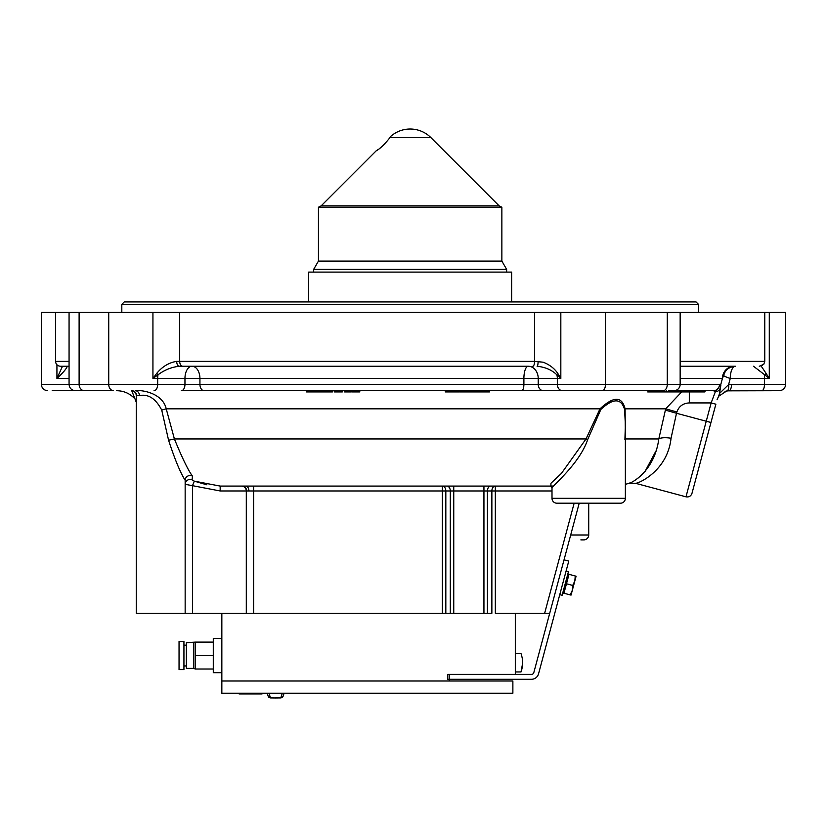 <?xml version="1.0" encoding="UTF-8"?>
<svg xmlns="http://www.w3.org/2000/svg" width="827" height="827" viewBox="0 0 827 827"><rect width="100%" height="100%" fill="white"/><g stroke="black" fill="none" stroke-linecap="round" stroke-linejoin="round"><path stroke-width="1.24" d="M760.871 366.02L761.791 365.689M761.874 365.648L762.597 365.255M725.165 371.809L723.604 375.313A12.229 12.229 0 0 1 735.42 366.247L680.156 366.247M720.544 386.747L719.593 393.363L728.618 384.576L785.65 384.338C785.278 388.204 783.159 390.323 779.292 390.706L726.933 390.851L718.622 396.257L719.593 393.363M718.622 396.257L717.05 399.761L718.622 396.257M588.721 503.198L588.721 534.997A4.89 4.89 0 0 1 583.831 539.886L580.854 539.886M588.679 503.198L588.679 534.997A4.89 4.89 0 0 1 583.79 539.886M564.035 559.827L579.21 503.198L564.035 559.827L568.759 561.088L538.542 673.85A7.34 7.34 0 0 1 531.461 679.287L447.738 679.287L447.738 674.398L531.461 674.398A2.45 2.45 0 0 0 533.818 672.578L564.035 559.827M532.836 366.247A4.89 1.716 90 0 0 534.552 361.358L543.122 362.195C549.407 364.573 554.286 368.294 557.76 373.359A4.89 2.067 141.3 0 0 556.871 374.827A12.229 10.017 -90 0 1 557.326 378.477L538.222 378.477A12.229 10.017 -90 0 0 528.205 366.247L179.283 366.247C171.427 367.147 164.335 370.01 157.998 374.827L152.933 378.477L156.737 373.359C162.288 366.599 168.946 362.598 176.699 361.358L534.552 361.358L534.552 312.441L785.65 312.441L785.65 384.338M680.156 312.441L680.156 384.338A6.358 6.358 0 0 1 673.788 390.706L713.401 390.706A6.358 6.089 -90 0 0 719.5 384.338L720.71 384.793L722.426 378.477A12.229 11.826 90 0 1 734.252 366.247M557.76 373.359L560.83 378.477L556.871 374.827C551.929 370 545.334 367.136 537.095 366.247A4.89 1.003 90 0 0 538.098 361.358M139.453 395.595L136.248 395.626L136.248 613.252L185.155 613.252L185.155 480.301C180.276 472.537 174.755 459.181 168.574 440.222L161.73 410.099C155.765 398.624 148.343 393.797 139.453 395.595A4.89 4.249 90 0 0 135.204 390.706C142.544 389.662 162.857 393.487 166.217 408.827L174.404 438.951C182.157 457.931 188.184 470.336 192.484 476.166L192.06 479.898L194.304 481.159L220.168 486.08L241.401 486.08A4.89 4.89 0 0 1 246.301 490.969L246.301 613.252M587.677 439.582C579.706 463.399 552.922 485.356 552.002 487.878L552.002 498.309A4.89 4.89 0 0 0 556.891 503.198L620.477 503.198A4.89 4.89 0 0 0 625.367 498.309L625.367 424.778L624.581 409.458C621.17 398.004 613.262 398.004 600.847 409.458L587.677 439.582L586.023 438.951L599.999 408.827L600.847 409.458M206.946 484.839L194.304 481.159L192.495 485.676L185.155 484.312A4.89 4.848 180 0 1 192.06 479.898M121.817 304.367L124.257 301.927L696.045 301.927L698.495 304.367L121.817 304.367L121.817 312.441M698.495 304.367L698.495 312.441M328.164 391.926L325.218 391.926L327.916 391.926L327.916 390.706L334.232 390.706L334.232 391.926M327.916 391.926L332.423 391.926L332.02 390.706M761.098 365.958L766.081 373.359A4.89 2.367 143.9 0 1 764.706 374.827L753.5 366.247M766.081 373.359L769.286 378.477L764.706 374.827A12.229 5.169 -90 0 0 764.468 378.477L764.468 384.338A6.358 2.688 -90 0 1 761.781 390.706L751.34 390.706M176.699 361.358A4.89 2.584 90 0 0 179.283 366.247L191.978 366.247A12.229 7.96 -90 0 1 199.938 378.477L152.933 378.477L152.933 312.441L179.686 312.441L179.686 361.358A4.89 3.184 90 0 0 182.86 366.247M156.737 373.359A4.89 0.992 43.7 0 1 157.998 374.827A12.229 7.009 -90 0 0 157.678 378.477L157.678 384.338L719.5 384.338M69.065 366.247L60.433 366.247C57.456 365.958 55.833 364.325 55.543 361.358L69.065 361.358M66.78 366.247A4.89 4.776 -69.3 0 0 67.266 366.278C66.511 368.677 63.059 372.739 56.929 378.477L62.49 366.247M313.547 366.247L179.283 366.247L313.547 366.247M251.604 486.08L245.774 486.08A4.89 3.143 -90 0 1 248.917 490.969L220.168 490.969L192.495 485.676L192.495 613.252L491.869 613.252L491.869 490.969L253.631 490.969L253.631 613.252L442.362 613.252L442.362 486.08A4.89 3.463 -90 0 1 445.825 490.969L445.825 613.252L442.362 613.252M135.018 398.955L136.248 402.201A4.89 4.89 -0 0 0 135.018 398.955L131.731 390.706A4.89 4.828 90 0 1 136.558 395.595M185.155 613.252L192.495 613.252M681.665 391.926L665.683 408.827L676.868 411.991C678.988 406.222 683.133 403.204 689.315 402.925L689.315 391.926M658.799 438.951L665.683 408.827L625.098 408.827L625.377 438.951L658.799 438.951C654.374 472.537 629.802 483.888 628.799 483.392C629.792 483.836 654.312 472.703 658.799 438.951A12.229 3.98 -170.5 0 1 671.048 438.258C667.513 471.163 638.051 483.774 635.487 483.288C638.134 483.805 667.585 470.966 671.048 438.258L676.507 413.262L710.962 422.494L691.972 493.368L715.872 404.196L711.148 402.925L715.396 391.595A4.89 4.507 15 0 0 720.121 388.328L720.731 386.064A4.89 3.298 15 0 0 720.71 384.793L715.396 391.595L713.401 390.706L705.276 390.706L704.893 391.926L705.276 390.706M655.966 450.963L645.122 471.307M642.6 474.098L637.731 478.378M630.04 482.875L629.233 483.216M629.109 483.268L635.487 483.288L685.986 496.82L711.148 402.925L689.315 402.925M624.912 439.582L625.367 424.882M161.73 410.099L166.217 408.827L599.999 408.827C613.582 396.143 621.956 396.143 625.098 408.827A2.45 1.272 -7.3 0 0 624.581 409.458M552.002 490.969L491.869 490.969A4.89 3.463 -90 0 1 495.332 486.08L495.332 613.252L549.717 613.252M495.332 613.252L515.314 613.252L515.314 674.398L449.288 674.398L449.288 680.993L221.843 680.993L221.843 613.252M253.631 486.08L245.774 486.08L253.631 486.08L253.631 490.969L248.917 490.969M550.947 486.08L241.991 486.08A4.89 4.652 -90 0 1 246.653 490.969M550.844 486.028L550.968 483.237L561.45 473.364L586.023 438.951L174.404 438.951L168.574 440.222M69.065 312.441L69.065 384.338L41.35 384.338L41.35 312.441L108.73 312.441L108.73 384.338A6.358 4.838 -90 0 0 113.568 390.706L75.422 390.706C71.556 390.323 69.437 388.204 69.065 384.338L157.678 384.338A6.358 3.649 -90 0 1 154.039 390.706M667.275 312.441L667.275 384.338A6.358 4.125 -90 0 1 663.151 390.706L204.083 390.706L314.074 390.706L314.074 391.926L306.279 391.926L306.279 390.706M319.325 391.926L317.31 391.926L317.31 390.706L328.164 390.706M334.604 390.706L465.208 390.706L463.44 390.706L463.44 391.926L463.285 390.706M459.616 390.706L459.616 391.926L465.208 391.926L465.208 390.706L590.137 390.706M634.164 390.706L649.608 390.706L649.608 391.926L652.637 391.926L652.637 390.706M220.168 490.969L220.168 486.08M185.155 480.301A4.89 4.766 180 0 1 192.484 476.166M540.734 390.706L557.698 390.706M108.73 312.441L152.933 312.441M534.552 312.441L179.686 312.441M769.286 312.441L769.286 378.477L730.251 378.477A12.229 1.468 15 0 1 723.604 375.313L722.426 378.477L680.156 378.477M726.933 390.851A6.358 2.657 -99.1 0 0 728.618 384.576L730.251 378.477A12.229 5.169 -90 0 1 735.42 366.247C728.959 366.909 725.021 369.938 723.604 375.313L723.212 376.792M543.432 390.706A6.358 5.21 -90 0 1 538.222 384.338L538.222 378.477L199.938 378.477L199.938 384.338A6.358 4.145 -90 0 0 204.083 390.706L181.32 390.706A6.358 3.649 -90 0 0 184.959 384.338L184.959 378.477A12.229 7.009 -90 0 1 191.978 366.247M79.34 390.706L52.184 390.706M674.708 391.926L674.708 390.706L682.554 390.706L682.554 391.926L674.481 391.926L674.481 390.706L668.671 390.706L668.671 391.926L704.893 391.926M674.708 390.706L684.777 390.706L684.777 391.926L685.738 391.926L685.738 390.706L693.863 390.706L693.863 391.926L694.773 391.926L694.773 390.706L704.893 390.706M696.448 391.926L696.448 390.706L693.863 390.706L696.448 390.706M700.779 391.926L700.779 390.706M687.878 391.926L687.878 390.706M688.074 391.926L688.074 390.706M685.738 390.706L684.777 390.706L685.738 390.706M651.407 390.706L651.407 391.926L666.355 391.926L666.355 390.706M666.355 391.926L668.361 391.926M649.867 391.926L647.706 391.926L649.764 391.926L649.764 390.706M463.44 391.926L477.748 391.926L477.748 390.706M477.748 391.926L485.356 391.926L485.356 390.706M485.356 391.926L487.63 391.926L487.63 390.706M487.63 391.926L489.512 391.926L489.512 390.706M473.147 391.926L473.147 390.706L476.848 390.706L476.848 391.926L473.147 391.926L473.168 390.706M445.298 390.706L445.298 391.926L446.353 391.926L446.353 390.706M446.353 391.926L454.013 391.926L454.013 390.706L459.181 390.706L453.651 390.706M453.651 391.926L459.181 391.926L454.013 391.926L456.504 391.926L456.504 390.706M315.997 390.706L315.325 390.706L315.997 390.706L315.997 391.926L315.325 391.926L315.997 391.926M313.598 391.926L315.325 391.926L315.325 390.706L313.598 390.706M316.162 391.926L319.015 391.926L319.015 390.706L316.162 390.706M323.988 390.706L323.988 391.926L316.327 391.926L316.327 390.706L317.31 390.706M323.988 391.926L325.125 391.926L324.132 391.926L324.132 390.706L325.125 390.706L324.132 390.706M334.604 391.926L341.551 391.926M337.23 391.926L337.23 390.706M342.678 391.926L342.678 390.706L341.551 390.706M345.066 390.706L345.066 391.926L350.927 391.926L344.559 391.926L347.929 391.926L347.929 390.706L343.329 390.706L347.929 390.706M347.929 391.926L350.348 391.926L350.348 390.706M359.786 390.706L360.934 390.706L359.776 390.706L359.776 391.926L351.671 391.926L351.671 390.706M98.785 390.706L68.972 390.706M680.156 361.358L764.768 361.358L763.786 364.293L759.289 366.247M724.938 391.347L728.866 390.706A6.358 2.688 -90 0 0 731.554 384.338M384.927 143.919L380.11 148.002M378.063 149.522L376.161 150.855C379.975 148.85 384.565 144.436 389.941 137.613L390.52 136.558L389.941 137.613L430.908 137.613A29.348 29.348 0 0 0 390.52 136.558M318.447 261.084L501.865 261.084L501.865 207.226L318.447 207.226L318.447 261.084L313.671 269.344L313.671 272.093M501.865 261.084L506.631 269.344L313.671 269.344M506.631 269.344L506.631 272.093M179.045 669.622L179.045 641.504L183.935 641.504L183.935 669.622L179.045 669.622M193.714 668.402L186.375 668.402L186.375 642.724L195.275 642.114L195.275 669.012L193.714 668.402L193.714 642.724M221.843 672.682L213.283 672.682L213.283 638.444L221.843 638.444M195.275 669.012L213.283 669.012M195.275 655.563L213.283 655.563M195.275 642.114L213.283 642.114M268.951 693.222L270.512 697.854A2.45 2.409 161.3 0 1 268.196 696.231L267.183 693.222M280.808 697.926L280.777 697.854A2.45 2.409 -161.3 0 0 283.092 696.231L280.808 697.926L275.649 697.978L270.481 697.926L268.196 696.231M275.649 697.905L280.777 697.854L282.338 693.222M522.654 663.13L521.01 671.948C523.16 671.948 523.16 671.948 521.01 671.948C523.171 665.849 523.171 659.739 521.01 653.609L515.314 653.609M521.01 671.948L515.314 671.948M221.843 693.222L221.843 680.993L512.874 680.993L512.874 693.222L221.843 693.222M238.362 693.222L239.096 693.956L262.056 693.956L262.79 693.222M511.644 301.927L511.644 272.093L308.657 272.093L308.657 301.927M559.765 594.634L562.133 595.264L568.459 571.643L566.102 571.012M575.757 577.484L574.827 580.947L575.251 575.995L576.099 576.223L575.757 577.484M567.829 574.01L569.007 574.32L563.942 593.217L571.033 595.12L570.185 594.892L572.294 590.395L571.033 595.12M574.827 580.947L572.294 590.395L572.718 585.444L574.827 580.947M568.666 575.592L566.474 583.769L572.718 585.444M569.007 574.32L576.099 576.223M560.83 312.441L560.83 378.477L557.326 378.477L557.326 384.338A6.358 5.21 -90 0 0 562.536 390.706M552.002 498.309L625.367 498.309M528.205 366.247A12.229 4.311 -90 0 0 523.894 378.477L523.894 384.338A6.358 2.243 -90 0 1 521.651 390.706M69.065 378.477L56.929 378.477L56.929 364.769M665.322 410.099L676.507 413.262L676.868 411.991M446.838 486.08A4.89 3.463 -90 0 1 450.301 490.969L450.301 613.252M453.754 486.08L453.754 613.252M483.94 486.08L483.94 613.252M490.856 486.08A4.89 3.463 -90 0 0 487.403 490.969L487.403 613.252M544.652 613.252L574.145 503.198M136.248 395.626A4.89 4.89 0 0 0 131.617 390.737M570.682 534.997L588.721 534.997M79.113 312.441L79.113 384.338A6.358 5.313 -90 0 0 84.426 390.706M605.457 312.441L605.457 384.338A6.358 3.132 -90 0 1 602.325 390.706M723.18 376.905A4.89 3.504 15 0 0 723.263 376.45A12.229 12.178 90 0 1 735.265 366.247M318.447 207.226L321.165 205.851L499.136 205.851L430.908 137.613M764.768 312.441L764.768 361.358M135.049 398.996C130.118 393.6 123.998 390.84 116.69 390.706M552.994 486.08L550.73 485.987L552.002 487.878M55.543 312.441L55.543 361.358M685.986 496.82C688.932 497.306 690.927 496.159 691.972 493.368M41.35 384.338C41.722 388.204 43.841 390.323 47.708 390.706M315.469 390.706L315.469 391.926M628.799 483.392L625.367 484.322M501.865 207.226L499.136 205.851M376.161 150.855L321.165 205.851M183.935 665.952L186.375 665.952M183.935 645.163L186.375 645.163M283.092 696.231L284.106 693.222M270.481 697.926L275.649 697.978M250.095 693.956L249.361 693.222M562.763 592.907L563.942 593.217"/></g></svg>
